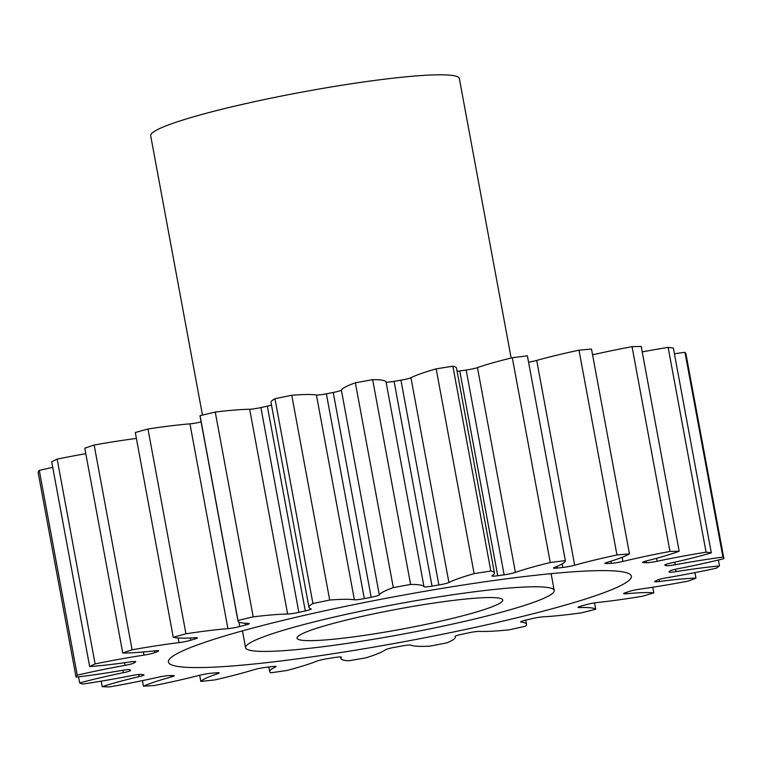 <?xml version="1.0" encoding="UTF-8"?>
<svg xmlns="http://www.w3.org/2000/svg" width="762" height="762" viewBox="0 0 762 762"><rect width="100%" height="100%" fill="white"/><g stroke="black" fill="none" stroke-linecap="round" stroke-linejoin="round"><path stroke-width="1.14" d="M543.773 587.054A156.953 15.316 169.5 0 0 370.094 609.286A156.953 15.316 169.5 0 0 245.574 647.7A156.953 15.316 169.5 0 0 256.032 651.139A156.953 15.316 169.5 0 0 429.711 628.907A156.953 15.316 169.5 0 0 554.231 590.493A156.953 15.316 169.5 0 0 543.773 587.054M184.099 667.16A235.429 22.974 169.5 0 0 444.617 633.813A235.429 22.974 169.5 0 0 631.393 576.196A235.429 22.974 169.5 0 0 615.715 571.033A235.429 22.974 169.5 0 0 355.187 604.38A235.429 22.974 169.5 0 0 168.412 661.997A235.429 22.974 169.5 0 0 184.099 667.16M303.99 640.461A104.642 10.211 169.5 0 0 419.776 625.64A104.642 10.211 169.5 0 0 502.787 600.027A104.642 10.211 169.5 0 0 495.814 597.732A104.642 10.211 169.5 0 0 380.028 612.553A104.642 10.211 169.5 0 0 297.018 638.165A104.642 10.211 169.5 0 0 303.99 640.461M511.15 358.026L459.343 78.524A156.953 15.316 169.5 0 0 448.885 75.086A156.953 15.316 169.5 0 0 275.206 97.317A156.953 15.316 169.5 0 0 150.685 135.731L202.463 415.1M237.992 620.954L200.035 416.166A104.384 10.182 -10.5 0 1 200.054 415.681A329.603 32.166 169.5 0 1 215.255 412.061L253.203 616.849A329.603 32.166 169.5 0 0 238.011 620.468A104.384 10.182 -10.5 0 0 237.992 620.954A104.384 10.182 -10.5 0 0 244.945 623.24A104.384 10.182 -10.5 0 0 248.326 623.402A9.277 0.905 -10.5 0 1 248.622 623.421A9.277 0.905 -10.5 0 1 249.241 623.621A9.277 0.905 -10.5 0 1 245.345 625.107L244.993 623.249M238.887 621.982L239.735 626.545A9.277 0.905 -10.5 0 1 227.905 628.631L189.948 423.843A104.384 10.182 -10.5 0 0 147.98 429.006L185.938 633.793A329.603 32.166 169.5 0 0 173.26 637.308A104.384 10.182 -10.5 0 0 177.689 637.956A104.384 10.182 -10.5 0 0 195.139 637.708A9.277 0.905 -10.5 0 1 196.691 637.68A9.277 0.905 -10.5 0 1 197.31 637.889A9.277 0.905 -10.5 0 1 195.11 638.908L194.881 637.718M190.252 637.975L190.671 640.251A9.277 0.905 -10.5 0 1 179.003 642.614A104.384 10.182 -10.5 0 0 132.102 649.815A329.603 32.166 169.5 0 0 122.749 652.996A104.384 10.182 -10.5 0 0 154.819 650.834A9.277 0.905 -10.5 0 1 158.067 650.662A9.277 0.905 -10.5 0 1 158.677 650.862A9.277 0.905 -10.5 0 1 157.734 651.462L157.591 650.643M154.438 650.881L154.762 652.634A9.277 0.905 -10.5 0 1 143.98 655.11A104.384 10.182 -10.5 0 0 95.098 663.902A329.603 32.166 169.5 0 0 89.659 666.559A104.384 10.182 -10.5 0 0 129.902 661.978A9.277 0.905 -10.5 0 1 135.16 661.54A9.277 0.905 -10.5 0 1 135.779 661.74A9.277 0.905 -10.5 0 1 135.588 661.987L135.512 661.587M133.998 661.54L134.255 662.911A9.277 0.905 -10.5 0 1 125.044 665.359A104.384 10.182 -10.5 0 0 77.248 675.18A329.603 32.166 169.5 0 0 76.057 677.132A104.384 10.182 -10.5 0 0 121.949 670.417A9.277 0.905 -10.5 0 1 129.435 669.627A9.277 0.905 -10.5 0 1 130.045 669.808A274.672 26.803 -10.5 0 0 130.435 670.436A9.277 0.905 -10.5 0 1 130.454 670.474A9.277 0.905 -10.5 0 1 123.368 672.694L122.92 670.255M123.368 672.694A104.384 10.182 -10.5 0 0 79.677 682.923A329.603 32.166 169.5 0 0 82.801 684.066A104.384 10.182 -10.5 0 0 131.464 675.637A9.277 0.905 -10.5 0 1 141.227 674.427A9.277 0.905 -10.5 0 1 141.456 674.446A274.672 26.803 -10.5 0 0 143.551 674.732A9.277 0.905 -10.5 0 1 144.008 674.922A9.277 0.905 -10.5 0 1 139.075 676.656L138.684 674.532M139.075 676.656A104.384 10.182 -10.5 0 0 102.213 686.667A329.603 32.166 169.5 0 0 109.471 686.914A104.384 10.182 -10.5 0 0 157.839 677.304A9.277 0.905 -10.5 0 1 169.107 675.608A274.672 26.803 -10.5 0 0 172.774 675.532A9.277 0.905 -10.5 0 1 173.603 675.542A9.277 0.905 -10.5 0 1 174.222 675.742A9.277 0.905 -10.5 0 1 171.174 677.008L170.907 675.58M171.174 677.008A104.384 10.182 -10.5 0 0 143.466 686.162A329.603 32.166 169.5 0 0 154.4 685.505A104.384 10.182 -10.5 0 0 199.434 675.313A9.277 0.905 -10.5 0 1 211.265 673.227A274.672 26.803 -10.5 0 0 216.265 672.789A9.277 0.905 -10.5 0 1 218.57 672.703A9.277 0.905 -10.5 0 1 219.18 672.903A9.277 0.905 -10.5 0 1 217.637 673.722L217.446 672.703M217.637 673.722A104.384 10.182 -10.5 0 0 200.825 681.438A329.603 32.166 169.5 0 0 214.741 679.923A104.384 10.182 -10.5 0 0 253.613 669.788A9.277 0.905 -10.5 0 1 265.271 667.436A274.672 26.803 -10.5 0 0 271.301 666.664A9.277 0.905 -10.5 0 1 275.453 666.379A9.277 0.905 -10.5 0 1 276.073 666.579A9.277 0.905 -10.5 0 1 275.558 666.998L275.444 666.379M275.558 666.998A104.384 10.182 -10.5 0 0 269.691 671.722A104.384 10.182 -10.5 0 0 270.7 672.798A329.603 32.166 169.5 0 0 286.722 670.512A104.384 10.182 -10.5 0 0 316.992 661.083A9.277 0.905 -10.5 0 1 327.736 658.606A274.672 26.803 -10.5 0 0 334.413 657.558A9.277 0.905 -10.5 0 1 340.7 656.958A9.277 0.905 -10.5 0 1 341.319 657.168A9.277 0.905 -10.5 0 1 341.29 657.273L341.252 657.082M341.29 657.273A104.384 10.182 -10.5 0 0 340.9 658.444A104.384 10.182 -10.5 0 0 347.853 660.73A104.384 10.182 -10.5 0 0 348.682 660.787A329.603 32.166 169.5 0 0 365.817 657.873A104.384 10.182 -10.5 0 0 385.582 649.738A9.277 0.905 -10.5 0 1 394.735 647.29A274.672 26.803 -10.5 0 0 401.641 646.033A9.277 0.905 -10.5 0 1 410.204 645.052A9.277 0.905 -10.5 0 1 410.699 645.138A104.384 10.182 -10.5 0 0 416.319 646.186A104.384 10.182 -10.5 0 0 429.892 646.157A329.603 32.166 169.5 0 0 447.056 642.804A104.384 10.182 -10.5 0 0 455.343 637.013L455.19 636.203M189.948 423.843A9.277 0.905 169.5 0 0 201.101 421.929M215.255 412.061A104.384 10.182 -10.5 0 1 249.66 409.261A9.277 0.905 169.5 0 0 260.899 407.575A274.672 26.803 -10.5 0 1 267.338 406.146A9.277 0.905 169.5 0 0 271.482 405.07M260.899 407.575L298.856 612.362A274.672 26.803 -10.5 0 1 305.286 610.933A9.277 0.905 -10.5 0 0 311.22 608.962A9.277 0.905 -10.5 0 0 311.029 608.828A104.384 10.182 -10.5 0 1 308.972 607.324L271.015 402.536A104.384 10.182 -10.5 0 1 274.977 398.764A329.603 32.166 169.5 0 1 291.741 395.259A104.384 10.182 -10.5 0 1 316.421 394.992A9.277 0.905 169.5 0 0 326.374 393.821A274.672 26.803 -10.5 0 1 333.223 392.478A9.277 0.905 169.5 0 0 341.366 390.115A104.384 10.182 -10.5 0 1 355.368 382.819A329.603 32.166 169.5 0 1 372.647 379.657A104.384 10.182 -10.5 0 1 386.048 381.943A9.277 0.905 169.5 0 0 394.078 381.352A274.672 26.803 -10.5 0 1 400.926 380.181A9.277 0.905 169.5 0 0 410.956 377.704A104.384 10.182 -10.5 0 1 436.169 368.846A329.603 32.166 169.5 0 1 452.876 366.227A104.384 10.182 -10.5 0 1 456.495 368.113L494.443 572.9A104.384 10.182 -10.5 0 1 492.109 575.72A9.277 0.905 -10.5 0 0 491.909 575.967A9.277 0.905 -10.5 0 0 497.719 575.739A274.672 26.803 -10.5 0 1 504.13 574.824L466.173 370.037A9.277 0.905 169.5 0 0 477.46 367.598A104.384 10.182 -10.5 0 1 512.302 357.74A329.603 32.166 169.5 0 1 527.39 355.825L565.347 560.613A104.384 10.182 -10.5 0 1 554.431 567.423A9.277 0.905 -10.5 0 0 553.46 568.033A9.277 0.905 -10.5 0 0 557.27 568.061A274.672 26.803 -10.5 0 1 562.823 567.461L562.166 563.918M457.076 371.285A9.277 0.905 169.5 0 0 459.772 370.951A274.672 26.803 -10.5 0 1 466.173 370.037M528.571 362.16A9.277 0.905 169.5 0 0 536.705 360.426A104.384 10.182 -10.5 0 1 578.996 350.187A329.603 32.166 169.5 0 1 591.512 349.091L629.469 553.879A104.384 10.182 -10.5 0 1 607.038 562.385A9.277 0.905 -10.5 0 0 604.79 563.413A9.277 0.905 -10.5 0 0 606.923 563.594A274.672 26.803 -10.5 0 1 611.286 563.337L610.895 561.203M592.579 354.844A104.384 10.182 -10.5 0 1 632.041 346.662A329.603 32.166 169.5 0 1 641.213 346.453L679.171 551.24A104.384 10.182 -10.5 0 1 646.633 560.899A9.277 0.905 -10.5 0 0 642.68 562.404A9.277 0.905 -10.5 0 0 643.566 562.613A274.672 26.803 -10.5 0 1 646.471 562.718L646.157 561.023M642.223 351.901A104.384 10.182 -10.5 0 1 668.131 347.386A329.603 32.166 169.5 0 1 673.36 348.082L711.317 552.869A104.384 10.182 -10.5 0 1 670.722 563.08A9.277 0.905 -10.5 0 0 664.731 565.052A9.277 0.905 -10.5 0 0 664.902 565.185A274.672 26.803 -10.5 0 1 666.159 565.642L665.921 564.366M674.418 353.787A104.384 10.182 -10.5 0 1 684.971 352.311A329.603 32.166 169.5 0 1 685.943 353.873L723.9 558.66A104.384 10.182 -10.5 0 1 677.789 568.776A9.277 0.905 -10.5 0 0 669.588 571.138A274.672 26.803 -10.5 0 1 669.112 571.919A9.277 0.905 -10.5 0 0 669.084 572.024A9.277 0.905 -10.5 0 0 676.056 571.624A104.384 10.182 -10.5 0 1 719.471 565.928L718.376 560.022M77.248 675.18L39.291 470.392A329.603 32.166 169.5 0 0 38.1 472.345L76.057 677.132M39.291 470.392A104.384 10.182 -10.5 0 1 52.74 467.373M95.098 663.902L57.15 459.115A329.603 32.166 169.5 0 0 51.702 461.772L89.659 666.559M57.15 459.115A104.384 10.182 -10.5 0 1 85.811 453.676M132.102 649.815L94.145 445.027A329.603 32.166 169.5 0 0 84.792 448.208L122.749 652.996M94.145 445.027A104.384 10.182 -10.5 0 1 136.398 438.417M147.98 429.006A329.603 32.166 169.5 0 0 135.303 432.521L173.26 637.308M238.011 620.468L200.054 415.681M239.735 626.545A274.672 26.803 -10.5 0 1 245.345 625.107M185.938 633.793A104.384 10.182 -10.5 0 1 227.905 628.631M190.671 640.251A274.672 26.803 -10.5 0 1 195.11 638.908M154.762 652.634A274.672 26.803 -10.5 0 1 157.734 651.462M134.255 662.911A274.672 26.803 -10.5 0 1 135.588 661.987M455.047 636.356L455.066 636.461A104.384 10.182 -10.5 0 1 455.343 637.013M455.066 636.461A9.277 0.905 -10.5 0 1 455.038 636.413A9.277 0.905 -10.5 0 1 462.058 634.213A274.672 26.803 -10.5 0 0 468.763 632.812A9.277 0.905 -10.5 0 1 479.441 631.374A104.384 10.182 -10.5 0 0 509.216 629.822A329.603 32.166 169.5 0 0 525.323 626.24A104.384 10.182 -10.5 0 0 526.513 624.249L525.751 620.116M520.979 621.554L521.084 622.097A104.384 10.182 -10.5 0 1 526.513 624.249M521.084 622.097A9.277 0.905 -10.5 0 1 520.598 621.906A9.277 0.905 -10.5 0 1 525.485 620.182A274.672 26.803 -10.5 0 0 531.552 618.734A9.277 0.905 -10.5 0 1 543.182 616.839A104.384 10.182 -10.5 0 0 581.673 612.819A329.603 32.166 169.5 0 0 595.713 609.229L594.541 602.894M579.311 606.6L579.491 607.552A104.384 10.182 -10.5 0 1 595.713 609.229M579.491 607.552A9.277 0.905 -10.5 0 1 578.006 607.333A9.277 0.905 -10.5 0 1 581.015 606.085A274.672 26.803 -10.5 0 0 586.073 604.676A9.277 0.905 -10.5 0 1 597.913 602.447A104.384 10.182 -10.5 0 0 642.699 596.208A329.603 32.166 169.5 0 0 653.806 592.836L652.767 587.235M626.364 592.398L626.612 593.722A104.384 10.182 -10.5 0 1 653.806 592.836M626.612 593.722A9.277 0.905 -10.5 0 1 623.649 593.598A9.277 0.905 -10.5 0 1 625.164 592.798A274.672 26.803 -10.5 0 0 628.898 591.531A9.277 0.905 -10.5 0 1 640.213 589.093A104.384 10.182 -10.5 0 0 688.477 581.035A329.603 32.166 169.5 0 0 695.935 578.091L694.925 572.624M659.111 579.463L659.492 581.492A104.384 10.182 -10.5 0 1 695.935 578.091M659.492 581.492A9.277 0.905 -10.5 0 1 654.653 581.577A9.277 0.905 -10.5 0 1 655.158 581.168A274.672 26.803 -10.5 0 0 657.33 580.111A9.277 0.905 -10.5 0 1 667.407 577.634A104.384 10.182 -10.5 0 0 716.128 568.252A329.603 32.166 169.5 0 0 719.471 565.928M723.9 558.66A329.603 32.166 169.5 0 0 722.928 557.098L684.971 352.311M674.789 562.166L675.265 564.737A104.384 10.182 -10.5 0 1 722.928 557.098M675.265 564.737A9.277 0.905 -10.5 0 1 666.159 565.642M711.317 552.869A329.603 32.166 169.5 0 0 706.079 552.174L668.131 347.386M656.625 558.279L657.177 561.261A104.384 10.182 -10.5 0 1 706.079 552.174M657.177 561.261A9.277 0.905 -10.5 0 1 646.471 562.718M679.171 551.24A329.603 32.166 169.5 0 0 669.998 551.45L632.041 346.662M622.163 557.289L622.925 561.423A104.384 10.182 -10.5 0 1 669.998 551.45M622.925 561.423A9.277 0.905 -10.5 0 1 611.286 563.337M629.469 553.879A329.603 32.166 169.5 0 0 616.953 554.974L578.996 350.187M536.705 360.426L574.662 565.213A104.384 10.182 -10.5 0 1 616.953 554.974M574.662 565.213A9.277 0.905 -10.5 0 1 562.823 567.461M565.347 560.613A329.603 32.166 169.5 0 0 550.259 562.527L512.302 357.74M477.46 367.598L515.417 572.386A104.384 10.182 -10.5 0 1 550.259 562.527M515.417 572.386A9.277 0.905 -10.5 0 1 504.13 574.824M410.956 377.704L448.904 582.492A104.384 10.182 -10.5 0 1 474.126 573.643A329.603 32.166 169.5 0 1 490.833 571.014A104.384 10.182 -10.5 0 1 494.443 572.9M448.904 582.492A9.277 0.905 -10.5 0 1 438.874 584.978L400.926 380.181M394.078 381.352L432.035 586.14A274.672 26.803 -10.5 0 1 438.874 584.978M432.035 586.14A9.277 0.905 -10.5 0 1 424.005 586.73L386.048 381.943M341.366 390.115L379.324 594.903A104.384 10.182 -10.5 0 1 393.316 587.607A329.603 32.166 169.5 0 1 410.604 584.444A104.384 10.182 -10.5 0 1 424.005 586.73M379.324 594.903A9.277 0.905 -10.5 0 1 371.18 597.265L333.223 392.478M326.374 393.821L364.322 598.608A274.672 26.803 -10.5 0 1 371.18 597.265M364.322 598.608A9.277 0.905 -10.5 0 1 354.378 599.78L316.421 394.992M308.972 607.324A104.384 10.182 -10.5 0 1 312.934 603.552A329.603 32.166 169.5 0 1 329.698 600.046A104.384 10.182 -10.5 0 1 354.378 599.78M298.856 612.362A9.277 0.905 -10.5 0 1 287.617 614.048L249.66 409.261M253.203 616.849A104.384 10.182 -10.5 0 1 287.617 614.048M79.677 682.923L78.543 676.846M102.213 686.667L101.194 681.161M143.466 686.162L142.437 680.628M200.825 681.438L199.682 675.246M490.833 571.014L452.876 366.227M474.126 573.643L436.169 368.846M410.604 584.444L372.647 379.657M393.316 587.607L355.368 382.819M329.698 600.046L291.741 395.259M312.934 603.552L274.977 398.764M305.286 610.933L267.338 406.146M459.772 370.951L497.719 575.739M556.955 566.414L557.27 568.061M606.714 562.48L606.923 563.594M643.433 561.88L643.566 562.613M675.608 569.224L676.056 571.624M125.044 665.359L124.558 662.73M143.98 655.11L143.399 651.986M179.003 642.614L178.146 637.984M245.574 647.7L242.459 630.86M340.9 658.444L340.624 656.958M269.691 671.722L268.815 666.979M554.231 590.493L551.107 573.653"/></g></svg>
